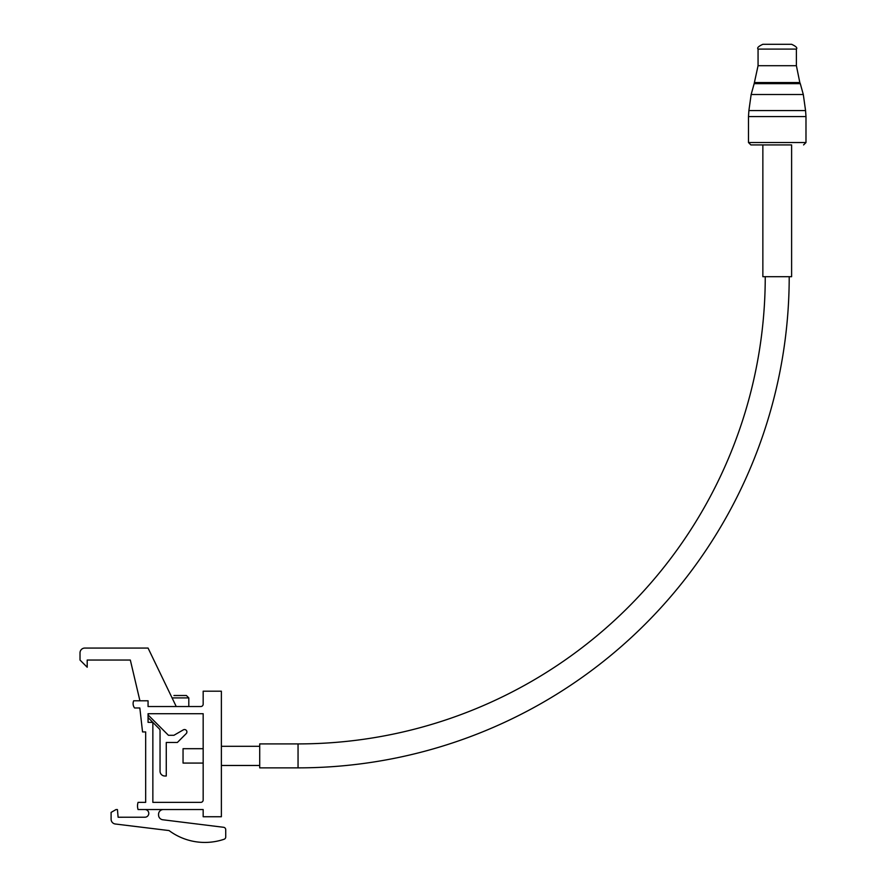 <?xml version="1.0" encoding="UTF-8"?>
<svg xmlns="http://www.w3.org/2000/svg" width="886" height="886" viewBox="0 0 886 886"><rect width="100%" height="100%" fill="white"/><g stroke="black" fill="none" stroke-linecap="round" stroke-linejoin="round"><path stroke-width="1.33" d="M173.944 695.51L186.403 695.51L173.944 695.51M148.073 713.717A2.392 2.392 0 0 0 148.77 715.611L168.429 735.28L173.944 735.28L183.28 729.887A2.392 2.392 0 0 1 186.182 733.652L177.366 742.468L166.269 742.468L166.269 776.003L164.84 776.003A4.795 4.795 0 0 1 160.045 771.219L160.045 730.596A2.392 2.392 0 0 0 159.347 728.901L152.857 722.389L148.062 722.345L148.062 713.717L203.171 713.717L203.171 732.644L203.171 713.717L190.711 713.717M139.922 700.782L130.331 660.048L87.205 660.048L87.205 667.236L80.017 660.048L80.017 652.86A4.795 4.795 0 0 1 84.812 648.065L148.062 648.065L176.236 706.53M80.017 660.048L80.017 652.86M130.331 660.048L87.205 660.048M203.171 809.549L138.072 809.549A11.983 11.983 0 0 1 138.072 802.362L145.669 802.362L145.669 731.925L142.546 731.925L139.833 707.969L134.572 707.969A7.188 7.188 0 0 1 133.686 700.782L148.062 700.782L148.062 706.53L200.779 706.53A2.392 2.392 0 0 0 203.171 704.126L203.171 691.191L221.378 691.191L221.378 816.737L203.171 816.737L203.171 809.549L190.711 809.549M152.802 722.345L148.062 717.582M200.779 802.362A2.392 2.392 0 0 0 203.171 799.969A2.392 2.392 0 0 1 200.779 802.362L152.857 802.362L152.857 722.345M200.779 706.53A2.392 2.392 0 0 0 203.171 704.126M163.334 809.549A4.795 4.795 0 0 0 158.55 814.345L158.561 815.009A4.795 4.795 0 0 0 162.57 819.738L223.626 827.291A2.392 2.392 0 0 1 225.72 829.673L225.731 836.982A2.392 2.392 0 0 1 224.103 839.252A59.894 59.894 0 0 1 169.06 830.57L115.313 824.002A4.795 4.795 0 0 1 111.104 819.251L111.093 812.407L116 809.571L117.439 809.571L118.115 817.235L144.95 817.213A3.832 3.832 0 0 0 148.782 813.392A3.832 3.832 0 0 0 144.961 809.549M203.171 713.717L203.171 799.969M758.062 49.095L796.392 49.095C797.61 47.922 796.016 46.327 791.608 44.3L762.857 44.3C758.438 46.327 756.843 47.922 758.062 49.095L758.062 65.697L754.163 83.649L800.291 83.649L803.303 94.503L751.151 94.503L754.163 83.649M791.608 144.927L750.874 144.927L762.857 144.927L762.857 276.698L791.608 276.698L791.608 144.927M789.204 276.698A491.154 491.154 0 0 1 298.05 767.863L259.709 767.863L259.709 743.908L298.05 743.908A467.199 467.199 0 0 0 765.249 276.698M259.709 765.471L221.378 765.471M221.378 746.3L259.709 746.3M203.171 763.067L183.048 763.067L183.048 748.692L203.171 748.692M172.072 697.902L188.796 697.902L186.403 695.51M796.392 49.095L796.392 65.697L758.062 65.697M796.392 65.697L799.825 82.553L754.628 82.553M803.303 94.503L805.562 110.573L748.891 110.573L751.151 94.503M805.562 110.573L805.983 116.575L748.482 116.575L748.891 110.573M805.983 116.575L805.983 142.535L748.482 142.535L750.874 144.927M298.05 767.863L298.05 743.908M188.796 706.53L188.796 697.902M799.825 82.553L800.291 83.649M748.482 116.575L748.482 142.535M805.983 142.535L803.58 144.927"/></g></svg>
